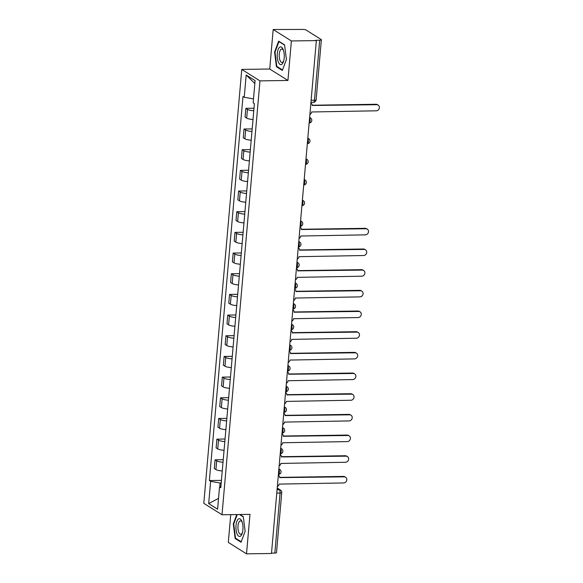 <?xml version="1.0" encoding="UTF-8"?>
<svg xmlns="http://www.w3.org/2000/svg" width="583" height="583" viewBox="0 0 583 583"><rect width="100%" height="100%" fill="white"/><g stroke="black" fill="none" stroke-linecap="round" stroke-linejoin="round"><path stroke-width="0.87" d="M230.744 514.643L228.317 542.409L246.522 553.85L271.481 553.478L316.35 40.591L291.391 40.963L273.187 29.522L269.732 69.013L241.763 69.428L203.802 503.326L222.006 514.774L259.967 80.877L287.936 80.461L291.391 40.963M273.187 29.522L302.57 29.427A2.733 0.627 5 0 1 306.133 30.054L321.153 39.498A2.733 0.627 5 0 1 321.371 39.775L316.117 99.81A2.733 0.627 -175 0 1 314.456 100.24L319.71 40.205A2.733 0.627 5 0 0 321.371 39.775M246.522 553.85L249.976 514.359L222.006 514.774M276.765 493.101L280.088 493.05A2.733 0.627 -175 0 0 281.749 492.62L276.495 552.655A2.733 0.627 -175 0 1 274.833 553.085L280.088 493.05A2.733 1.086 -90.9 0 0 279.257 489.735L277.173 488.423M271.51 553.136L274.833 553.085M319.71 40.205L315.818 40.263L316.35 40.591M253.773 110.77A6.289 1.443 -175 0 1 247.447 109.371L245.829 108.351L245.064 117.096L246.682 118.116A6.289 1.443 5 0 0 253.007 119.515M253.991 108.227L245.829 108.351M251.958 131.445A6.289 1.443 -175 0 1 245.64 130.045L244.022 129.025L243.257 137.77L244.875 138.79A6.289 1.443 5 0 0 251.193 140.19M252.184 128.901L244.022 129.025M250.151 152.119A6.289 1.443 -175 0 1 243.825 150.72L242.207 149.7L241.442 158.445L243.06 159.465A6.289 1.443 5 0 0 249.386 160.864M250.377 149.576L242.207 149.7M248.343 172.794A6.289 1.443 -175 0 1 242.018 171.395L240.4 170.374L239.635 179.119L241.253 180.14A6.289 1.443 5 0 0 247.578 181.539M248.569 170.251L240.4 170.374M246.536 193.469A6.289 1.443 -175 0 1 240.211 192.069L238.593 191.049L237.828 199.794L239.445 200.814A6.289 1.443 5 0 0 245.771 202.214M246.755 190.925L238.593 191.049M244.729 214.143A6.289 1.443 -175 0 1 238.403 212.744L236.785 211.724L236.02 220.469L237.638 221.489A6.289 1.443 5 0 0 243.964 222.888M244.947 211.6L236.785 211.724M242.914 234.818A6.289 1.443 -175 0 1 236.596 233.419L234.978 232.398L234.213 241.143L235.831 242.164A6.289 1.443 5 0 0 242.149 243.563M243.14 232.274L234.978 232.398M241.107 255.492A6.289 1.443 -175 0 1 234.781 254.093L233.164 253.073L232.398 261.818L234.016 262.838A6.289 1.443 5 0 0 240.342 264.237M241.333 252.949L233.164 253.073M239.3 276.167A6.289 1.443 -175 0 1 232.974 274.768L231.356 273.748L230.591 282.493L232.209 283.513A6.289 1.443 5 0 0 238.534 284.912M239.526 273.624L231.356 273.748M237.492 296.842A6.289 1.443 -175 0 1 231.167 295.435L229.549 294.422L228.784 303.167L230.402 304.188A6.289 1.443 5 0 0 236.727 305.587M237.711 294.298L229.549 294.422M235.685 317.516A6.289 1.443 -175 0 1 229.359 316.11L227.742 315.097L226.976 323.842L228.594 324.862A6.289 1.443 5 0 0 234.92 326.261M235.904 314.973L227.742 315.097M233.87 338.191A6.289 1.443 -175 0 1 227.552 336.785L225.934 335.772L225.169 344.517L226.787 345.537A6.289 1.443 5 0 0 233.105 346.936M234.096 335.648L225.934 335.772M232.063 358.866A6.289 1.443 -175 0 1 225.738 357.459L224.12 356.446L223.355 365.191L224.972 366.211A6.289 1.443 5 0 0 231.298 367.611M232.289 356.322L224.12 356.446M230.256 379.54A6.289 1.443 -175 0 1 223.93 378.134L222.312 377.121L221.547 385.866L223.165 386.886A6.289 1.443 5 0 0 229.491 388.285M230.482 376.997L222.312 377.121M228.449 400.215A6.289 1.443 -175 0 1 222.123 398.808L220.505 397.795L219.74 406.54L221.358 407.561A6.289 1.443 5 0 0 227.683 408.96M228.667 397.672L220.505 397.795M226.641 420.89A6.289 1.443 -175 0 1 220.316 419.483L218.698 418.47L217.933 427.215L219.551 428.235A6.289 1.443 5 0 0 225.876 429.635M226.86 418.346L218.698 418.47M224.827 441.564A6.289 1.443 -175 0 1 218.508 440.158L216.891 439.145L216.125 447.89L217.743 448.903A6.289 1.443 5 0 0 224.061 450.309M225.053 439.021L216.891 439.145M223.019 462.232A6.289 1.443 -175 0 1 216.694 460.832L215.076 459.819L214.311 468.564L215.929 469.577A6.289 1.443 5 0 0 222.254 470.984M223.245 459.695L215.076 459.819M253.496 98.899L244.233 97.266L246.179 75.003L255.092 80.607L253.146 102.87L254.392 103.657L220.789 487.723L219.543 486.936L217.597 509.199L208.678 503.595L210.631 481.332L220.09 483.001L219.755 486.834M244.233 97.266L242.98 96.479L209.384 480.545L210.631 481.332M241.763 69.428L259.967 80.877M269.732 69.013L287.936 80.461M282.332 70.434L286.406 59.502L284.57 44.855L278.659 41.138L274.578 52.069L276.415 66.717L282.332 70.434M236.778 514.556L233.302 523.869L235.138 538.517L241.056 542.234L245.13 531.302L243.293 516.655L239.875 514.505M221.205 482.986L220.09 483.001M221.438 480.37L209.384 480.545M220.921 486.266L219.543 486.936M246.179 75.003L254.837 83.515M218.545 498.356L208.678 503.595M277.319 66.702L276.415 66.717M275.059 52.062L274.578 52.069M236.042 538.503L235.138 538.517M233.783 523.862L233.302 523.869M309.894 114.414A2.733 2.427 122.2 0 0 311.606 111.972L376.21 110.806A3.141 2.791 122.2 0 0 376.742 104.714L312.167 105.472A2.733 2.427 122.2 0 0 310.885 103.074M312.182 105.232L376.057 104.277A3.141 2.791 -57.8 0 1 377.463 104.663L378.148 105.1M279.672 47.238A8.883 3.527 -90.9 0 0 277.384 58.213A8.883 3.527 -90.9 0 0 281.815 64.327A8.883 3.527 -90.9 0 0 283.476 61.623A8.883 3.527 -90.9 0 0 283.302 49.861A8.883 3.527 -90.9 0 0 279.672 47.238M283.564 50.663A6.726 2.675 -90.9 0 0 281.786 49.038A6.726 2.675 -90.9 0 0 281.079 49.293A6.726 2.675 -90.9 0 0 279.257 56.711A6.726 2.675 -90.9 0 0 281.99 62.49A6.726 2.675 -90.9 0 0 282.697 62.235A6.726 2.675 -90.9 0 0 283.717 60.814M282.507 69.96L276.794 66.375L275.016 52.178L278.966 41.59L284.606 45.139M279.366 41.582L278.966 41.59M238.396 519.038A8.883 3.527 -90.9 0 0 236.1 530.013A8.883 3.527 -90.9 0 0 240.539 536.127A8.883 3.527 -90.9 0 0 242.2 533.423A8.883 3.527 -90.9 0 0 242.025 521.661A8.883 3.527 -90.9 0 0 238.396 519.038M242.288 522.463A6.726 2.675 -90.9 0 0 240.509 520.838A6.726 2.675 -90.9 0 0 239.802 521.093A6.726 2.675 -90.9 0 0 237.981 528.511A6.726 2.675 -90.9 0 0 240.713 534.29A6.726 2.675 -90.9 0 0 241.42 534.035A6.726 2.675 -90.9 0 0 242.441 532.614M241.231 541.76L235.517 538.175L233.739 523.979L237.259 514.549M239.475 514.512L243.33 516.939M299.043 238.462A2.733 2.427 122.2 0 0 300.748 236.013L365.359 234.854A3.141 2.791 122.2 0 0 365.891 228.762L301.316 229.52A2.733 2.427 122.2 0 0 300.034 227.115L300.267 227.246M301.331 229.272L365.198 228.325A3.141 2.791 -57.8 0 1 366.605 228.711L367.297 229.148M297.228 259.136A2.733 2.427 122.2 0 0 298.941 256.688L363.552 255.529A3.141 2.791 122.2 0 0 364.084 249.437L299.509 250.194A2.733 2.427 122.2 0 0 298.226 247.79L298.46 247.921M299.524 249.947L363.391 248.999A3.141 2.791 -57.8 0 1 364.798 249.386L365.49 249.823M295.421 279.811A2.733 2.427 122.2 0 0 297.133 277.362L361.737 276.204A3.141 2.791 122.2 0 0 362.276 270.104L297.702 270.869A2.733 2.427 122.2 0 0 296.412 268.464M297.709 270.621L361.584 269.674A3.141 2.791 -57.8 0 1 362.99 270.06L363.683 270.497M293.613 300.485A2.733 2.427 122.2 0 0 295.326 298.037L359.93 296.878A3.141 2.791 122.2 0 0 360.462 290.779L295.894 291.544A2.733 2.427 122.2 0 0 294.604 289.139L294.838 289.27M295.902 291.296L359.777 290.349A3.141 2.791 -57.8 0 1 361.183 290.735L361.868 291.172M291.806 321.16A2.733 2.427 122.2 0 0 293.511 318.712L358.122 317.553A3.141 2.791 122.2 0 0 358.654 311.453L294.08 312.218A2.733 2.427 122.2 0 0 292.797 309.813M294.094 311.971L357.969 311.023A3.141 2.791 -57.8 0 1 359.376 311.409L360.061 311.847M289.999 341.835A2.733 2.427 122.2 0 0 291.704 339.386L356.315 338.227A3.141 2.791 122.2 0 0 356.847 332.128L292.272 332.893A2.733 2.427 122.2 0 0 290.99 330.488L291.223 330.619M292.287 332.645L356.155 331.698A3.141 2.791 -57.8 0 1 357.561 332.084L358.254 332.514M288.184 362.509A2.733 2.427 122.2 0 0 289.897 360.061L354.508 358.902A3.141 2.791 122.2 0 0 355.04 352.802L290.465 353.568A2.733 2.427 122.2 0 0 289.183 351.163L289.416 351.294M290.48 353.32L354.347 352.372A3.141 2.791 -57.8 0 1 355.754 352.759L356.446 353.189M286.377 383.184A2.733 2.427 122.2 0 0 288.089 380.735L352.693 379.577A3.141 2.791 122.2 0 0 353.232 373.477L288.658 374.242A2.733 2.427 122.2 0 0 287.368 371.837M288.665 373.995L352.54 373.047A3.141 2.791 -57.8 0 1 353.947 373.433L354.639 373.863M284.57 403.859A2.733 2.427 122.2 0 0 286.282 401.41L350.886 400.251A3.141 2.791 122.2 0 0 351.418 394.152L286.851 394.917A2.733 2.427 122.2 0 0 285.561 392.512L285.794 392.636M286.858 394.669L350.733 393.722A3.141 2.791 -57.8 0 1 352.139 394.108L352.824 394.538M282.762 424.533A2.733 2.427 122.2 0 0 284.468 422.085L349.079 420.926A3.141 2.791 122.2 0 0 349.611 414.826L285.036 415.592A2.733 2.427 122.2 0 0 283.753 413.187M285.051 415.344L348.925 414.396A3.141 2.791 -57.8 0 1 350.332 414.783L351.017 415.213M280.955 445.208A2.733 2.427 122.2 0 0 282.66 442.759L347.271 441.601A3.141 2.791 122.2 0 0 347.803 435.501L283.229 436.266A2.733 2.427 122.2 0 0 281.946 433.861M283.243 436.018L347.111 435.071A3.141 2.791 -57.8 0 1 348.517 435.457L349.21 435.887M279.14 465.883A2.733 2.427 122.2 0 0 280.853 463.434L345.464 462.275A3.141 2.791 122.2 0 0 345.996 456.176L281.421 456.941A2.733 2.427 122.2 0 0 280.139 454.536L280.365 454.66M281.436 456.693L345.304 455.746A3.141 2.791 -57.8 0 1 346.71 456.132L347.402 456.562M277.333 486.557A2.733 2.427 122.2 0 0 279.046 484.109L343.649 482.95A3.141 2.791 122.2 0 0 344.189 476.85L279.614 477.615A2.733 2.427 122.2 0 0 278.324 475.211M279.621 477.368L343.496 476.42A3.141 2.791 -57.8 0 1 344.903 476.807L345.595 477.237M278.863 469.111A2.733 2.427 -57.8 0 1 279.782 469.432A2.733 2.733 0 0 1 278.39 474.482A2.733 1.086 -90.9 0 0 279.388 472.412A2.733 1.086 -90.9 0 0 278.834 469.373M280.671 448.436A2.733 2.427 -57.8 0 1 281.589 448.757A2.733 2.733 0 0 1 280.197 453.807A2.733 1.086 -90.9 0 0 281.195 451.738A2.733 1.086 -90.9 0 0 280.649 448.699M282.478 427.762A2.733 2.427 -57.8 0 1 283.404 428.082A2.733 2.733 0 0 1 282.012 433.133A2.733 1.086 -90.9 0 0 283.01 431.063A2.733 1.086 -90.9 0 0 282.456 428.024M284.285 407.087A2.733 2.427 -57.8 0 1 285.211 407.408A2.733 2.733 0 0 1 283.819 412.458A2.733 1.086 -90.9 0 0 284.817 410.388A2.733 1.086 -90.9 0 0 284.264 407.349M286.093 386.412A2.733 2.427 -57.8 0 1 287.018 386.733A2.733 2.733 0 0 1 285.626 391.783A2.733 1.086 -90.9 0 0 286.625 389.714A2.733 1.086 -90.9 0 0 286.071 386.675M287.907 365.738A2.733 2.427 -57.8 0 1 288.825 366.058A2.733 2.733 0 0 1 287.434 371.109A2.733 1.086 -90.9 0 0 288.432 369.046A2.733 1.086 -90.9 0 0 287.878 366M289.715 345.063A2.733 2.427 -57.8 0 1 290.633 345.384A2.733 2.733 0 0 1 289.241 350.434A2.733 1.086 -90.9 0 0 290.239 348.372A2.733 1.086 -90.9 0 0 289.693 345.325M291.522 324.388A2.733 2.427 -57.8 0 1 292.447 324.709A2.733 2.733 0 0 1 291.055 329.759A2.733 1.086 -90.9 0 0 292.054 327.697A2.733 1.086 -90.9 0 0 291.5 324.651M293.329 303.714A2.733 2.427 -57.8 0 1 294.255 304.042A2.733 2.733 0 0 1 292.863 309.085A2.733 1.086 -90.9 0 0 293.861 307.022A2.733 1.086 -90.9 0 0 293.307 303.976M295.136 283.039A2.733 2.427 -57.8 0 1 296.062 283.367A2.733 2.733 0 0 1 294.67 288.41A2.733 1.086 -90.9 0 0 295.668 286.348A2.733 1.086 -90.9 0 0 295.115 283.309M296.951 262.365A2.733 2.427 -57.8 0 1 297.869 262.693A2.733 2.733 0 0 1 296.477 267.735A2.733 1.086 -90.9 0 0 297.476 265.673A2.733 1.086 -90.9 0 0 296.922 262.634M298.758 241.69A2.733 2.427 -57.8 0 1 299.677 242.018A2.733 2.733 0 0 1 298.285 247.061A2.733 1.086 -90.9 0 0 299.283 244.998A2.733 1.086 -90.9 0 0 298.736 241.96M300.566 221.023A2.733 2.427 -57.8 0 1 301.491 221.343A2.733 2.733 0 0 1 300.099 226.386A2.733 1.086 -90.9 0 0 301.098 224.324A2.733 1.086 -90.9 0 0 300.544 221.285M302.373 200.348A2.733 2.427 -57.8 0 1 303.298 200.669A2.733 2.733 0 0 1 301.907 205.712A2.733 1.086 -90.9 0 0 302.905 203.649A2.733 1.086 -90.9 0 0 302.351 200.61M304.18 179.673A2.733 2.427 -57.8 0 1 305.106 179.994A2.733 2.733 0 0 1 303.714 185.037A2.733 1.086 -90.9 0 0 304.712 182.975A2.733 1.086 -90.9 0 0 304.158 179.936M305.995 158.999A2.733 2.427 -57.8 0 1 306.913 159.319A2.733 2.733 0 0 1 305.521 164.362A2.733 1.086 -90.9 0 0 306.52 162.3A2.733 1.086 -90.9 0 0 305.966 159.261M307.802 138.324A2.733 2.427 -57.8 0 1 308.72 138.645A2.733 2.733 0 0 1 307.328 143.688A2.733 1.086 -90.9 0 0 308.327 141.625A2.733 1.086 -90.9 0 0 307.78 138.586M309.609 117.649A2.733 2.427 -57.8 0 1 310.535 117.97A2.733 2.733 0 0 1 309.143 123.013A2.733 1.086 -90.9 0 0 310.141 120.951A2.733 1.086 -90.9 0 0 309.588 117.912M277.056 489.764L279.257 489.735A2.733 2.427 122.2 0 1 280.481 490.07L277.209 488.007M217.743 448.903L218.508 440.158M219.551 428.235L220.316 419.483M221.358 407.561L222.123 398.808M223.165 386.886L223.93 378.134M224.972 366.211L225.738 357.459M226.787 345.537L227.552 336.785M228.594 324.862L229.359 316.11M230.402 304.188L231.167 295.435M232.209 283.513L232.974 274.768M234.016 262.838L234.781 254.093M235.831 242.164L236.596 233.419M237.638 221.489L238.403 212.744M239.445 200.814L240.211 192.069M241.253 180.14L242.018 171.395M243.06 159.465L243.825 150.72M244.875 138.79L245.64 130.045M246.682 118.116L247.447 109.371M215.929 469.577L216.694 460.832M310.95 102.338L313.435 102.302A2.733 1.086 -90.9 0 0 314.456 100.24L311.125 100.291M376.742 104.714L376.057 104.277M365.891 228.762L365.198 228.325M364.084 249.437L363.391 248.999M362.276 270.104L361.584 269.674M360.462 290.779L359.777 290.349M358.654 311.453L357.969 311.023M356.847 332.128L356.155 331.698M355.04 352.802L354.347 352.372M353.232 373.477L352.54 373.047M351.418 394.152L350.733 393.722M349.611 414.826L348.925 414.396M347.803 435.501L347.111 435.071M345.996 456.176L345.304 455.746M344.189 476.85L343.496 476.42M310.535 117.97L309.631 117.402M308.72 138.645L307.824 138.076M306.913 159.319L306.017 158.751M305.106 179.994L304.202 179.426M303.298 200.669L302.395 200.1M301.491 221.343L300.588 220.775M299.677 242.018L298.78 241.449M297.869 262.693L296.973 262.124M296.062 283.367L295.158 282.799M294.255 304.042L293.351 303.473M292.447 324.709L291.544 324.148M290.633 345.384L289.736 344.823M288.825 366.058L287.929 365.497M287.018 386.733L286.115 386.172M285.211 407.408L284.307 406.847M283.404 428.082L282.5 427.521M281.589 448.757L280.693 448.196M279.782 469.432L278.885 468.863M281.749 492.62A2.733 2.733 0 0 0 280.481 490.07M313.435 102.302A2.733 2.733 0 0 0 316.117 99.81"/></g></svg>

